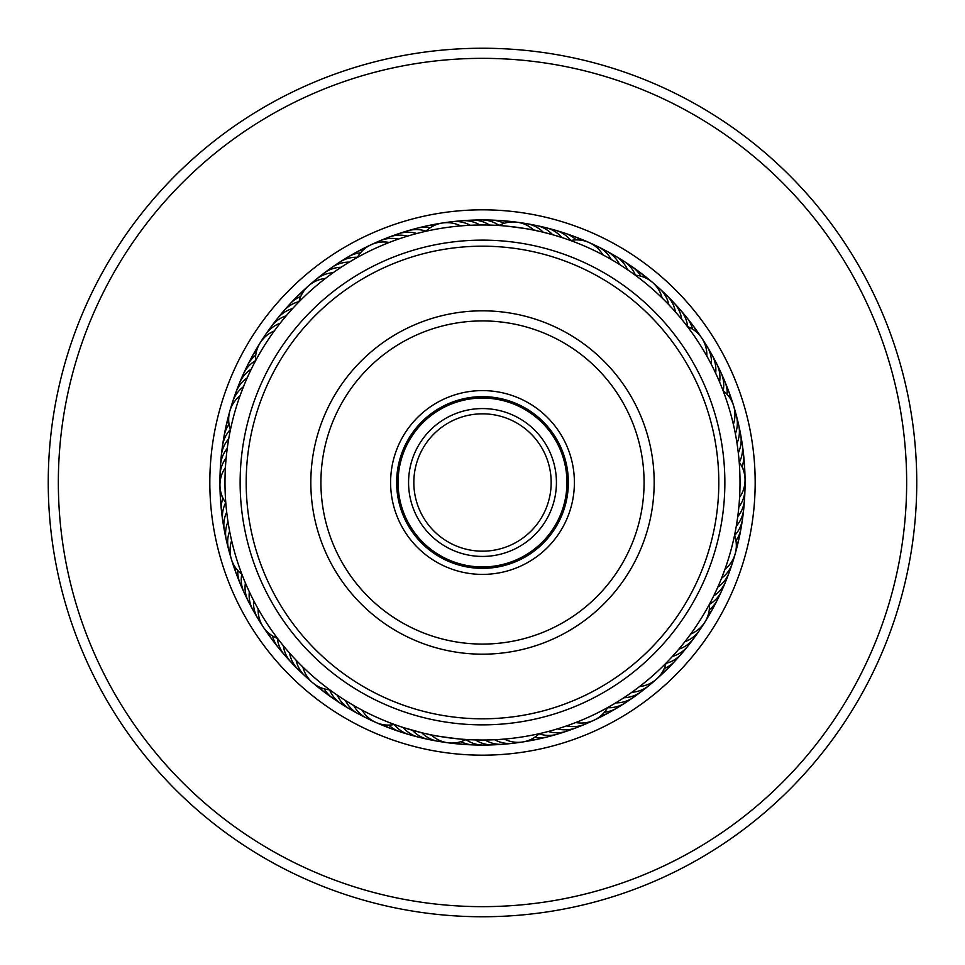 <?xml version="1.0" encoding="UTF-8"?>
<svg xmlns="http://www.w3.org/2000/svg" width="965" height="965" viewBox="0 0 965 965"><rect width="100%" height="100%" fill="white"/><g stroke="black" fill="none" stroke-linecap="round" stroke-linejoin="round"><path stroke-width="1.45" d="M551.172 482.5A68.672 68.672 0 0 1 482.5 551.172A68.672 68.672 0 0 1 413.828 482.5A68.672 68.672 0 0 1 482.5 413.828A68.672 68.672 0 0 1 551.172 482.5M556.431 482.5A73.931 73.931 0 0 1 482.5 556.431A73.931 73.931 0 0 1 408.569 482.5A73.931 73.931 0 0 1 482.5 408.569A73.931 73.931 0 0 1 556.431 482.5M566.938 482.5A84.438 84.438 0 0 1 482.5 566.938A84.438 84.438 0 0 1 398.062 482.5A84.438 84.438 0 0 1 482.5 398.062A84.438 84.438 0 0 1 566.938 482.5M287.486 314.325L286.207 315.808A30.301 30.301 0 0 0 271.213 326.616A30.301 30.301 78.8 0 1 286.207 315.808M281.322 321.743L280.103 323.275A30.301 30.301 -103.4 0 0 263.071 338.932M275.435 329.391L274.289 330.971A30.301 30.301 0 0 0 255.544 360.814M254.664 362.478L256.569 358.92M405.264 236.835L407.495 236.148A30.301 30.301 0 0 0 389.028 237.125A30.301 30.301 111.5 0 1 407.495 236.148M396.12 239.899L398.316 239.127A30.301 30.301 -70.6 0 0 375.53 243.096M387.098 243.301L389.269 242.456A30.301 30.301 0 0 0 357.364 257.426M355.687 258.367L359.221 256.413M521.932 223.265A30.301 30.301 -37.9 0 1 543.259 232.251L552.595 234.7A30.301 30.301 0 0 0 536.528 225.545A30.301 30.301 144.2 0 1 552.595 234.7M537.348 230.888L533.85 230.153A30.301 30.301 0 0 0 498.905 225.508L495.274 225.291C494.695 224.254 538.181 230.032 537.348 230.888M677.768 314.602L675.44 311.936A30.301 30.301 0 0 0 666.863 295.543A30.301 30.301 177 0 1 675.44 311.936M667.249 303.094L668.914 304.831A30.301 30.301 -5.2 0 0 655.826 285.736M660.398 296.303L662.123 297.968A30.301 30.301 0 0 0 635.247 275.17M634.68 274.76L636.9 276.4M737.537 446.795L737.019 443.321A30.301 30.301 0 0 0 738.671 424.902A30.301 30.301 -150.3 0 1 737.019 443.321M736.018 437.266L735.378 433.816A30.301 30.301 27.5 0 0 734.691 410.68M732.821 422.007L733.376 424.371A30.301 30.301 0 0 0 723.087 390.668M722.833 389.981L723.798 392.55M716.368 590.315L717.803 587.142A30.301 30.301 0 0 0 729.142 572.547M734.148 537.167L734.546 535.31A30.301 30.301 0 0 1 724.968 569.229L721.555 578.252A30.301 30.301 60.3 0 0 733.484 558.433M625.947 696.368L623.873 697.743A30.301 30.301 0 0 0 641.315 691.591A30.301 30.301 -84.9 0 1 623.873 697.743M633.86 690.844L631.834 692.303A30.301 30.301 93 0 0 652.593 682.062M641.556 685.029L639.59 686.561A30.301 30.301 0 0 0 665.983 663.196M666.538 662.629L664.608 664.583M487.59 739.974L485.057 740.01A30.301 30.301 0 0 0 503.055 744.268A30.301 30.301 -52.1 0 1 485.057 740.01M491.294 739.865L494.707 739.733A30.301 30.301 125.7 0 0 517.698 742.338M506.842 738.864L504.333 739.094A30.301 30.301 0 0 0 539.158 733.714M539.966 733.521L537.288 734.124M347.123 701.567L345.434 700.518A30.301 30.301 0 0 0 358.268 713.823A30.301 30.301 -19.4 0 1 345.434 700.518M352.249 704.655L353.697 705.499A30.301 30.301 158.4 0 0 371.621 720.119M360.657 709.372L362.14 710.168A30.301 30.301 0 0 0 394.359 724.462L396.217 725.137M248.632 590.303L249.332 591.798A30.301 30.301 0 0 0 252.927 609.94A30.301 30.301 13.3 0 1 249.332 591.798M252.83 598.988L253.59 600.459A30.301 30.301 -168.8 0 0 260.755 622.461M257.353 607.504L258.162 608.951A30.301 30.301 0 0 0 277.534 638.396M278.861 640.121L276.412 636.912M227.704 445.106L227.245 448.387A30.301 30.301 0 0 0 220.478 465.588A30.301 30.301 46 0 1 227.245 448.387M226.305 456.349L226.148 457.977A30.301 30.301 -136.1 0 0 220.297 480.353M350.946 261.117L349.27 262.118A30.301 30.301 -100.1 0 0 343.444 262.637A30.301 30.301 0 0 0 331.61 267.607A30.301 30.301 79.9 0 1 343.444 262.637M342.744 266.195L341.115 267.269A30.301 30.301 -102.3 0 0 335.301 267.993A30.301 30.301 77.7 0 0 319.994 276.714M334.746 271.587L333.154 272.709A30.301 30.301 75.6 0 0 327.376 273.662A30.301 30.301 -104.4 0 0 312.395 282.95M297.69 303.167L300.525 300.284M326.954 277.269L325.398 278.451A30.301 30.301 0 0 0 299.005 301.816M477.591 225.026L479.919 224.99A30.301 30.301 -69.6 0 0 474.635 222.469A30.301 30.301 110.4 0 0 457.048 221.528M467.953 225.388L470.281 225.267A30.301 30.301 108.3 0 0 464.901 222.951A30.301 30.301 -71.7 0 0 447.29 222.662M425.203 231.431L427.893 230.84M458.327 226.112L460.655 225.907A30.301 30.301 0 0 0 425.818 231.298M618.034 263.529L619.554 264.482A30.301 30.301 -36.8 0 0 616.466 259.501A30.301 30.301 143.2 0 0 602.184 249.187M609.735 258.608L611.291 259.501A30.301 30.301 141 0 0 608.022 254.639A30.301 30.301 -39 0 0 593.354 244.869M601.255 254L602.848 254.832A30.301 30.301 0 0 0 570.629 240.526L572.571 241.25M718.648 379.788L719.601 381.995A30.301 30.301 -2 0 0 719.914 376.145A30.301 30.301 0 0 0 716.669 363.733A30.301 30.301 178 0 1 719.914 376.145M714.643 371.018L715.668 373.19A30.301 30.301 -4.1 0 0 715.765 367.327A30.301 30.301 175.9 0 0 712.061 355.036M710.3 362.406L711.41 364.529A30.301 30.301 173.8 0 0 711.289 358.678A30.301 30.301 -6.2 0 0 704.233 342.527M687.032 326.037L688.696 328.233M705.644 353.95L706.826 356.037A30.301 30.301 0 0 0 687.454 326.592M744.437 494.442A30.301 30.301 -151.4 0 1 740.999 511.727A30.301 30.301 28.6 0 1 737.755 516.601L736.295 526.13A30.301 30.301 30.8 0 0 739.721 521.389A30.301 30.301 0 0 0 743.713 509.194M739.069 504.586L738.852 507.011A30.301 30.301 -153.5 0 0 741.916 502.029A30.301 30.301 26.5 0 0 744.703 484.623M739.154 461.427L739.371 464.165M739.721 494.961L739.588 497.397A30.301 30.301 0 0 0 739.214 462.151M680.385 647.298L678.793 649.18A30.301 30.301 61.4 0 0 684.161 646.84A30.301 30.301 -118.6 0 0 696.404 634.162M709.818 603.499L708.515 605.923M692.17 632.027L690.723 634.017A30.301 30.301 0 0 0 709.468 604.174M569.048 725.041L566.696 725.873A30.301 30.301 -88.1 0 0 572.51 726.585A30.301 30.301 91.9 0 0 589.494 721.892M608.348 707.176L605.948 708.503M578.071 721.627L575.755 722.544A30.301 30.301 0 0 0 607.66 707.562M443.08 741.735A30.301 30.301 124.7 0 1 426.253 736.5A30.301 30.301 -55.3 0 1 421.753 732.749L403.189 727.501A30.301 30.301 129 0 0 407.399 731.579A30.301 30.301 0 0 0 418.906 737.248A30.301 30.301 -51 0 1 407.399 731.579M469.907 739.709C470.486 740.758 427 735.016 427.833 734.148L431.174 734.848A30.301 30.301 0 0 0 466.107 739.504L469.907 739.709M282.25 644.427L283.324 645.73A30.301 30.301 161.7 0 0 284.663 651.435A30.301 30.301 0 0 0 291.273 662.424A30.301 30.301 -18.3 0 1 284.663 651.435M288.463 651.809L289.572 653.076A30.301 30.301 159.5 0 0 291.128 658.721A30.301 30.301 -20.5 0 0 298.149 669.469M294.94 658.962L296.098 660.181A30.301 30.301 -22.6 0 0 297.859 665.766A30.301 30.301 157.4 0 0 309.186 679.276M331.502 691.109L328.245 688.708M301.683 665.862L302.889 667.044A30.301 30.301 0 0 0 329.765 689.842M226.51 510.485L226.691 512.138A30.301 30.301 -165.6 0 0 224.736 517.65A30.301 30.301 0 0 0 224.35 530.485A30.301 30.301 14.4 0 1 224.736 517.65M227.728 520.063L227.981 521.691A30.301 30.301 -167.7 0 0 226.232 527.288A30.301 30.301 12.3 0 0 226.329 540.123M229.32 529.58L229.622 531.208A30.301 30.301 10.1 0 0 228.09 536.854A30.301 30.301 -169.9 0 0 230.321 554.332M242.697 576.382L241.262 572.619M231.262 539.025L231.624 540.641A30.301 30.301 0 0 0 241.913 574.356M251.986 367.689L251.274 369.125A30.301 30.301 -132.9 0 0 246.654 372.719A30.301 30.301 0 0 0 239.392 383.298A30.301 30.301 47.1 0 1 246.654 372.719M240.562 394.263L244.41 384.36M225.508 465.974L225.412 467.591A30.301 30.301 0 0 0 225.786 502.837M225.967 505.033L225.641 501.016M241.153 392.671L240.02 395.783A30.301 30.301 0 0 0 230.454 429.702L230.828 427.929M293.915 307.135L295.073 305.893M414.528 234.109L420.27 232.613M556.033 235.701L565.225 238.632M680.156 317.437L683.92 322.033M493.175 225.207L489.569 225.074A30.301 30.301 -67.4 0 0 484.382 222.36A30.301 30.301 0 0 0 471.74 220.153A30.301 30.301 112.6 0 1 484.382 222.36M630.567 271.804L627.624 269.766A30.301 30.301 -34.7 0 0 624.729 264.675A30.301 30.301 0 0 0 615.284 255.978A30.301 30.301 145.3 0 1 624.729 264.675M730.421 552.137A257.522 257.522 0 0 0 552.137 234.579A257.522 257.522 0 0 0 234.579 412.863A257.522 257.522 0 0 0 412.863 730.421A257.522 257.522 0 0 0 730.421 552.137M409.148 729.347L412.429 730.3A30.301 30.301 126.8 0 0 416.784 734.208A30.301 30.301 -53.2 0 0 433.394 740.071M554.212 729.829L557.517 728.852A30.301 30.301 94.1 0 0 563.295 729.781A30.301 30.301 -85.9 0 0 580.447 725.728M544.899 732.351L548.241 731.494A30.301 30.301 96.2 0 0 553.982 732.64A30.301 30.301 0 0 0 566.732 731.193A30.301 30.301 -83.8 0 1 553.982 732.64M682.738 644.439L684.909 641.713A30.301 30.301 -120.8 0 0 690.18 639.18A30.301 30.301 59.2 0 0 701.929 626.044M670.048 658.974L672.412 656.417A30.301 30.301 63.5 0 0 677.864 654.282A30.301 30.301 0 0 0 687.816 646.176A30.301 30.301 -116.5 0 1 677.864 654.282M244.748 581.461L244.109 579.905M397.966 725.752L392.598 723.822M335.965 694.269L334.59 693.304M477.94 739.974L472.006 739.805M617.841 701.591L612.751 704.655M714.546 594.187L712.158 599M466.843 220.756A30.301 30.301 112.6 0 1 471.728 220.153A30.301 30.301 0 0 0 466.843 220.756M499.062 225.424A30.301 30.301 114.7 0 0 494.128 222.613A30.301 30.301 -65.3 0 0 476.65 220.346M504.08 223.337A30.301 30.301 116.9 0 0 503.851 223.229A30.301 30.301 -63.1 0 0 486.481 220.309M496.3 220.647A30.301 30.301 119 0 1 501.221 220.599A30.301 30.301 0 0 0 496.3 220.647M501.233 220.599A30.301 30.301 119 0 1 509.086 222.227A30.301 30.301 0 0 0 501.245 220.599M506.094 221.347A30.301 30.301 121.2 0 1 514.056 221.974M243.433 386.76A30.301 30.301 42.8 0 0 239.091 390.68A30.301 30.301 -137.2 0 0 231.516 406.591M709.323 350.934A30.301 30.301 175.9 0 1 712.049 355.024M301.936 672.641A30.301 30.301 -20.5 0 1 298.161 669.481M227.8 544.839A30.301 30.301 12.3 0 1 226.329 540.135M247.197 377.87A30.301 30.301 -135 0 0 242.697 381.633A30.301 30.301 45 0 0 234.531 397.242M610.833 253.843A30.301 30.301 145.3 0 1 615.272 255.966A30.301 30.301 0 0 0 610.833 253.843M716.657 363.709A30.301 30.301 0 0 0 714.088 359.523A30.301 30.301 178 0 1 716.669 363.709M743.713 509.158A30.301 30.301 0 0 0 743.81 504.249A30.301 30.301 -149.2 0 1 739.721 521.389M690.566 642.075A30.301 30.301 -116.5 0 1 687.828 646.152A30.301 30.301 0 0 0 690.566 642.075M571.268 729.226A30.301 30.301 -83.8 0 1 566.757 731.18A30.301 30.301 0 0 0 571.268 729.226M423.78 738.056A30.301 30.301 -51 0 1 418.931 737.26A30.301 30.301 0 0 0 423.78 738.056M294.94 665.741A30.301 30.301 -18.3 0 1 291.285 662.448A30.301 30.301 0 0 0 294.94 665.741M225.641 535.249A30.301 30.301 14.4 0 1 224.35 530.509A30.301 30.301 0 0 0 225.641 535.249M237.897 388.014A30.301 30.301 47.1 0 1 239.38 383.322A30.301 30.301 0 0 0 237.897 388.014M327.81 270.767A30.301 30.301 79.9 0 1 331.598 267.631A30.301 30.301 0 0 0 327.81 270.767M635.416 275.182A30.301 30.301 147.5 0 0 632.787 270.152A30.301 30.301 -32.5 0 0 619.313 258.801M723.231 390.777A30.301 30.301 -179.8 0 0 723.738 385.119A30.301 30.301 0.2 0 0 718.527 368.28M734.606 535.479A30.301 30.301 -147.1 0 0 738.092 531.003A30.301 30.301 32.9 0 0 742.809 514.019M665.947 663.365A30.301 30.301 -114.4 0 0 671.29 661.483A30.301 30.301 65.6 0 0 684.45 649.759M539.037 733.834A30.301 30.301 -81.6 0 0 544.562 735.137A30.301 30.301 98.4 0 0 561.968 732.387M394.178 724.498A30.301 30.301 -48.9 0 0 398.123 728.587A30.301 30.301 131.1 0 0 414.25 735.68M277.365 638.335A30.301 30.301 -16.2 0 0 278.475 643.896A30.301 30.301 163.8 0 0 288.209 658.588M225.677 502.693A30.301 30.301 16.6 0 0 223.603 507.976A30.301 30.301 -163.4 0 0 223.856 525.587M255.532 360.633A30.301 30.301 49.3 0 0 250.924 363.962A30.301 30.301 -130.7 0 0 241.612 378.919M357.448 257.281A30.301 30.301 82 0 0 351.779 257.583A30.301 30.301 -98 0 0 335.856 265.122M640.76 276.147A30.301 30.301 149.6 0 0 640.639 275.93A30.301 30.301 -30.4 0 0 627.6 264.084M727.2 394.468A30.301 30.301 -177.7 0 0 727.212 394.227A30.301 30.301 2.3 0 0 722.64 377.206M735.945 540.738A30.301 30.301 -144.9 0 0 736.09 540.533A30.301 30.301 35.1 0 0 741.446 523.754M664.234 668.516A30.301 30.301 -112.2 0 0 664.463 668.431A30.301 30.301 67.8 0 0 678.045 657.201M534.803 737.236A30.301 30.301 -79.5 0 0 535.056 737.284A30.301 30.301 100.5 0 0 552.547 735.185M388.786 725.077A30.301 30.301 -46.8 0 0 388.967 725.258A30.301 30.301 133.2 0 0 404.818 732.942M272.504 635.911A30.301 30.301 -14 0 0 272.576 636.152A30.301 30.301 166 0 0 281.744 651.182M222.903 498.024A30.301 30.301 18.7 0 0 222.831 498.254A30.301 30.301 -161.3 0 0 222.42 515.877M255.725 355.217A30.301 30.301 51.4 0 0 255.532 355.373A30.301 30.301 -128.6 0 0 245.665 369.969M360.536 252.818A30.301 30.301 84.2 0 0 360.295 252.842A30.301 30.301 -95.8 0 0 344.095 259.79M635.67 269.681A30.301 30.301 151.8 0 1 645.585 277.92A30.301 30.301 0 0 0 635.67 269.681M726.416 386.277A30.301 30.301 -175.5 0 1 728.515 390.729A30.301 30.301 0 0 0 726.416 386.277M728.515 390.741A30.301 30.301 -175.5 0 1 730.3 398.569A30.301 30.301 0 0 0 728.515 390.753M739.069 538.289A30.301 30.301 0 0 0 739.721 533.428A30.301 30.301 -142.8 0 1 736.343 545.864A30.301 30.301 0 0 0 739.069 538.325M671.363 664.402A30.301 30.301 -110.1 0 1 668.178 668.154A30.301 30.301 0 0 0 671.363 664.402M668.166 668.166A30.301 30.301 -110.1 0 1 661.785 673.039A30.301 30.301 0 0 0 668.154 668.166M543.03 737.634A30.301 30.301 -77.3 0 1 538.325 739.069A30.301 30.301 0 0 0 543.03 737.634M538.313 739.069A30.301 30.301 -77.3 0 1 530.316 739.721A30.301 30.301 0 0 0 538.301 739.069M390.765 728.527A30.301 30.301 0 0 0 395.493 729.854A30.301 30.301 -44.6 0 1 383.66 724.739A30.301 30.301 0 0 0 390.729 728.515M275.568 643.546A30.301 30.301 -11.9 0 1 268.391 632.847A30.301 30.301 0 0 0 275.568 643.546M220.599 501.257A30.301 30.301 0 0 0 221.347 506.106A30.301 30.301 20.8 0 1 221.094 493.224A30.301 30.301 0 0 0 220.599 501.221M252.034 356.688A30.301 30.301 0 0 0 250.044 361.175A30.301 30.301 53.6 0 1 256.799 350.199A30.301 30.301 0 0 0 252.058 356.652M352.539 254.76A30.301 30.301 86.3 0 1 356.652 252.058A30.301 30.301 0 0 0 352.539 254.76M356.664 252.046A30.301 30.301 86.3 0 1 364.155 249.175A30.301 30.301 0 0 0 356.676 252.046M643.534 275.568A30.301 30.301 153.9 0 1 649.903 280.393M729.854 395.481A30.301 30.301 -173.4 0 1 732.592 402.984M737.634 543.018A30.301 30.301 -140.6 0 1 735.885 550.81M664.415 671.351A30.301 30.301 -107.9 0 1 658.733 676.96M533.44 739.721A30.301 30.301 -75.2 0 1 528.675 740.975M528.663 740.975A30.301 30.301 -75.2 0 1 525.623 741.361M386.29 726.428A30.301 30.301 -42.5 0 1 378.823 723.581M269.681 635.682A30.301 30.301 -9.7 0 1 264.941 629.264M220.647 496.312A30.301 30.301 23 0 1 220.129 488.338M254.748 352.551A30.301 30.301 55.7 0 1 258.62 345.567M361.163 250.044A30.301 30.301 88.5 0 1 368.196 246.268M384.565 239.26A30.301 30.301 111.5 0 1 389.004 237.137A30.301 30.301 0 0 0 384.565 239.26M393.744 235.762A30.301 30.301 113.6 0 1 398.268 233.807M398.28 233.807A30.301 30.301 113.6 0 1 416.771 233.506M403.056 232.613A30.301 30.301 -64.2 0 1 425.963 231.154M412.465 229.815A30.301 30.301 117.9 0 1 430.185 227.752M421.982 227.366A30.301 30.301 120.1 0 1 434.684 225.279A30.301 30.301 0 0 0 421.982 227.366M531.619 224.929A30.301 30.301 144.2 0 1 536.492 225.545A30.301 30.301 0 0 0 531.619 224.929M666.839 295.519A30.301 30.301 0 0 0 663.076 292.371A30.301 30.301 177 0 1 666.851 295.531M738.671 424.865A30.301 30.301 0 0 0 737.2 420.185A30.301 30.301 -150.3 0 1 738.671 424.877M729.154 572.51A30.301 30.301 0 0 0 730.457 567.782A30.301 30.301 -117.6 0 1 717.803 587.142M644.994 688.298A30.301 30.301 -84.9 0 1 641.339 691.579A30.301 30.301 0 0 0 644.994 688.298M507.94 743.484A30.301 30.301 -52.1 0 1 503.079 744.256A30.301 30.301 0 0 0 507.94 743.484M362.804 715.801A30.301 30.301 -19.4 0 1 358.292 713.835A30.301 30.301 0 0 0 362.804 715.801M255.677 614.054A30.301 30.301 13.3 0 1 252.939 609.964A30.301 30.301 0 0 0 255.677 614.054M220.563 470.534A30.301 30.301 46 0 1 220.478 465.625A30.301 30.301 0 0 0 220.563 470.534M268.608 330.814A30.301 30.301 78.8 0 1 271.189 326.64A30.301 30.301 0 0 0 268.608 330.814M541.232 226.944A30.301 30.301 146.4 0 1 546.094 227.752M546.106 227.752A30.301 30.301 146.4 0 1 561.823 237.499M670.072 299.271A30.301 30.301 179.1 0 1 681.688 319.282M739.359 429.763A30.301 30.301 -148.2 0 1 740.65 434.515M740.65 434.527A30.301 30.301 -148.2 0 1 738.309 452.887M727.091 577.01A30.301 30.301 -115.4 0 1 713.714 595.888M637.177 694.233A30.301 30.301 -82.7 0 1 615.706 702.894M498.145 744.244A30.301 30.301 -50 0 1 475.407 739.926M354.143 711.157A30.301 30.301 -17.3 0 1 337.364 695.222M250.9 605.465A30.301 30.301 15.5 0 1 245.4 582.993M221.19 460.739A30.301 30.301 48.2 0 1 221.287 455.818M221.287 455.794A30.301 30.301 48.2 0 1 228.705 438.846M274.434 322.913A30.301 30.301 80.9 0 1 292.6 308.571M550.762 229.332A30.301 30.301 -31.5 0 1 570.822 240.49M676.803 306.424A30.301 30.301 1.3 0 1 687.647 326.665M741.156 439.425A30.301 30.301 34 0 1 739.335 462.307M723.376 586.105A30.301 30.301 66.7 0 1 709.48 604.367M629.132 699.878A30.301 30.301 99.4 0 1 607.564 707.731M488.326 744.654A30.301 30.301 132.2 0 1 465.938 739.588M345.675 706.187A30.301 30.301 164.9 0 1 329.572 689.818M246.461 596.708A30.301 30.301 -162.4 0 1 241.757 574.235M222.191 450.957A30.301 30.301 -129.7 0 1 230.382 429.522M280.562 315.229A30.301 30.301 -96.9 0 1 299.053 301.623M560.195 232.058A30.301 30.301 150.7 0 1 576.226 239.911M683.268 313.83A30.301 30.301 -176.6 0 1 686.658 317.389M686.67 317.401A30.301 30.301 -176.6 0 1 692.496 329.089M742.58 449.147A30.301 30.301 -143.9 0 1 742.097 466.976M719.335 595.055A30.301 30.301 -111.1 0 1 709.287 609.796M620.881 705.222A30.301 30.301 -78.4 0 1 604.464 712.194M478.507 744.691A30.301 30.301 -45.7 0 1 460.92 741.663M337.388 700.904A30.301 30.301 -13 0 1 324.228 688.853M242.348 587.781A30.301 30.301 19.8 0 1 237.788 570.532M223.554 441.234A30.301 30.301 52.5 0 1 224.025 436.337M224.025 436.313A30.301 30.301 52.5 0 1 229.043 424.262M286.967 307.787A30.301 30.301 85.2 0 1 290.007 303.915M290.019 303.903A30.301 30.301 85.2 0 1 300.766 296.472M569.531 235.146A30.301 30.301 152.8 0 1 574.259 236.485A30.301 30.301 0 0 0 569.531 235.146M574.284 236.497A30.301 30.301 152.8 0 1 581.34 240.261A30.301 30.301 0 0 0 574.284 236.497M689.444 321.466A30.301 30.301 -174.5 0 1 696.621 332.153A30.301 30.301 0 0 0 689.444 321.466M743.653 458.906A30.301 30.301 -141.7 0 1 744.401 463.767A30.301 30.301 0 0 0 743.653 458.906M744.401 463.791A30.301 30.301 -141.7 0 1 743.906 471.776A30.301 30.301 0 0 0 744.401 463.791M714.944 603.837A30.301 30.301 -109 0 1 712.954 608.336A30.301 30.301 0 0 0 714.944 603.837M712.942 608.36A30.301 30.301 -109 0 1 708.214 614.814A30.301 30.301 0 0 0 712.942 608.36M612.449 710.252A30.301 30.301 -76.3 0 1 600.845 715.837A30.301 30.301 0 0 0 612.449 710.252M463.779 744.401A30.301 30.301 0 0 0 468.688 744.353A30.301 30.301 -43.5 0 1 455.914 742.773A30.301 30.301 0 0 0 463.743 744.401M329.306 695.319A30.301 30.301 -10.8 0 1 319.415 687.08A30.301 30.301 0 0 0 329.306 695.319M238.572 578.711A30.301 30.301 21.9 0 1 234.7 566.431A30.301 30.301 0 0 0 238.572 578.711M225.279 431.56A30.301 30.301 54.6 0 1 225.931 426.687A30.301 30.301 0 0 0 225.279 431.56M225.931 426.663A30.301 30.301 54.6 0 1 228.657 419.136A30.301 30.301 0 0 0 225.931 426.663M293.649 300.585A30.301 30.301 87.4 0 1 296.834 296.834A30.301 30.301 0 0 0 293.649 300.585M296.846 296.822A30.301 30.301 87.4 0 1 303.215 291.961A30.301 30.301 0 0 0 296.858 296.822M518.856 398.099A91.904 91.904 0 0 1 566.901 518.856A91.904 91.904 0 0 1 446.144 566.901A91.904 91.904 0 0 1 398.099 446.144A91.904 91.904 0 0 1 518.856 398.099M448.532 561.341A85.837 85.837 0 0 0 561.341 516.468A85.837 85.837 0 0 0 516.468 403.659A85.837 85.837 0 0 0 403.659 448.532A85.837 85.837 0 0 0 448.532 561.341M575.996 265.472A236.316 236.316 0 0 0 265.472 389.004A236.316 236.316 0 0 0 389.004 699.529A236.316 236.316 0 0 0 699.529 575.996A236.316 236.316 0 0 0 575.996 265.472M386.603 705.089A242.372 242.372 0 0 1 259.911 386.603A242.372 242.372 0 0 1 578.397 259.911A242.372 242.372 0 0 1 705.089 578.397A242.372 242.372 0 0 1 386.603 705.089M550.424 324.831A171.686 171.686 0 0 1 640.169 550.424A171.686 171.686 0 0 1 414.576 640.169A171.686 171.686 0 0 1 324.831 414.576A171.686 171.686 0 0 1 550.424 324.831M418.569 630.893A161.577 161.577 0 0 0 630.893 546.431A161.577 161.577 0 0 0 546.431 334.107A161.577 161.577 0 0 0 334.107 418.569A161.577 161.577 0 0 0 418.569 630.893M482.5 219.936A262.564 262.564 0 0 1 745.064 482.5A262.564 262.564 0 0 1 482.5 745.064A262.564 262.564 0 0 1 219.936 482.5A262.564 262.564 0 0 1 482.5 219.936A262.564 262.564 0 0 0 219.936 482.5A262.564 262.564 0 0 0 482.5 745.064M482.5 48.25A434.25 434.25 0 0 1 916.75 482.5A434.25 434.25 0 0 1 482.5 916.75A434.25 434.25 0 0 1 48.25 482.5A434.25 434.25 0 0 1 482.5 48.25M482.5 58.346A424.154 424.154 0 0 1 906.654 482.5A424.154 424.154 0 0 1 482.5 906.654A424.154 424.154 0 0 1 58.346 482.5A424.154 424.154 0 0 1 482.5 58.346M482.5 209.827A272.673 272.673 0 0 1 755.173 482.5A272.673 272.673 0 0 1 482.5 755.173A272.673 272.673 0 0 1 209.827 482.5A272.673 272.673 0 0 1 482.5 209.827"/></g></svg>
